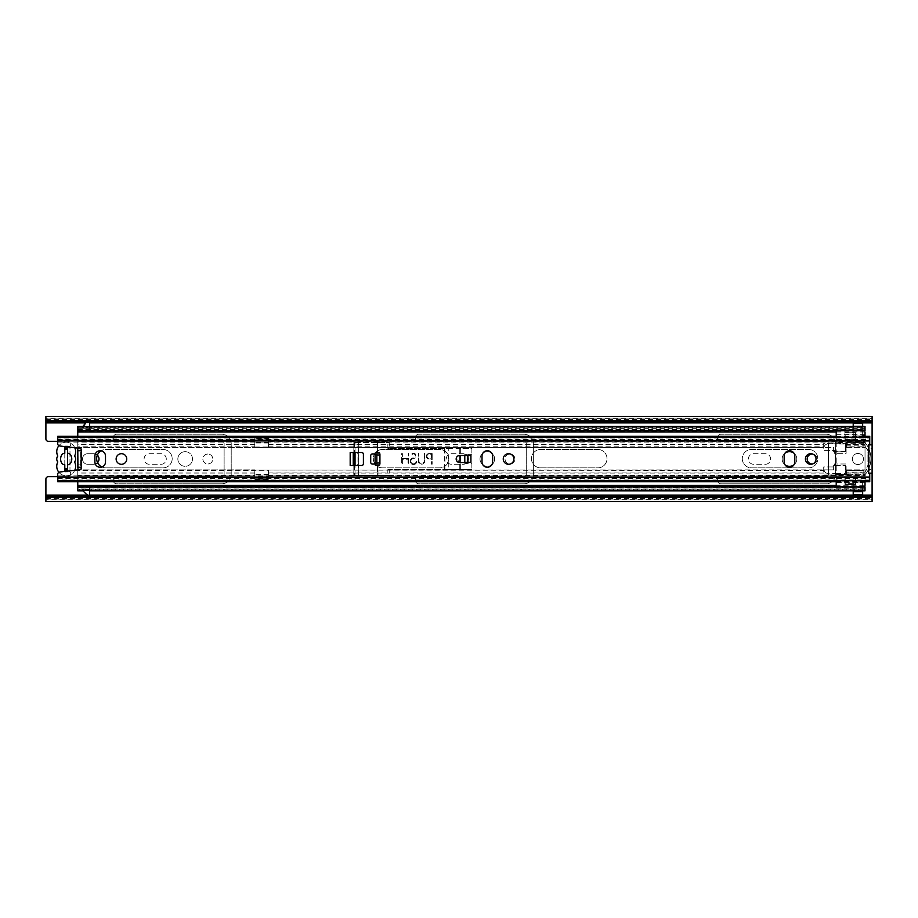 <?xml version="1.0" encoding="UTF-8"?>
<svg xmlns="http://www.w3.org/2000/svg" width="918" height="918" viewBox="0 0 918 918"><rect width="100%" height="100%" fill="white"/><g stroke="black" fill="none" stroke-linecap="round" stroke-linejoin="round"><path stroke-width="0.69" stroke-dasharray="4.59 3.44" d="M185.172 451.679A7.321 7.321 0 0 0 177.851 459A7.321 7.321 0 0 0 185.172 466.321A7.321 7.321 0 0 0 192.493 459A7.321 7.321 0 0 0 185.172 451.679A7.321 7.321 0 0 0 177.851 459A7.321 7.321 0 0 0 185.172 466.321A7.321 7.321 0 0 0 192.493 459A7.321 7.321 0 0 0 185.172 451.679M207.835 454.043A4.957 4.957 0 0 0 202.878 459A4.957 4.957 0 0 0 207.835 463.957A4.957 4.957 0 0 0 212.792 459A4.957 4.957 0 0 0 207.835 454.043A4.957 4.957 0 0 0 202.878 459A4.957 4.957 0 0 0 207.835 463.957A4.957 4.957 0 0 0 212.792 459A4.957 4.957 0 0 0 207.835 454.043M487.332 451.679A7.321 7.321 0 0 0 480.011 459A7.321 7.321 0 0 0 487.332 466.321A7.321 7.321 0 0 0 494.641 459A7.321 7.321 0 0 0 487.332 451.679A7.321 7.321 0 0 0 480.011 459A7.321 7.321 0 0 0 487.332 466.321A7.321 7.321 0 0 0 494.641 459A7.321 7.321 0 0 0 487.332 451.679M509.983 454.043A4.957 4.957 0 0 0 505.026 459A4.957 4.957 0 0 0 509.983 463.957A4.957 4.957 0 0 0 514.941 459A4.957 4.957 0 0 0 509.983 454.043A4.957 4.957 0 0 0 505.026 459A4.957 4.957 0 0 0 509.983 463.957A4.957 4.957 0 0 0 514.941 459A4.957 4.957 0 0 0 509.983 454.043M857.94 453.458A5.542 5.542 0 0 0 852.386 459A5.542 5.542 0 0 0 857.94 464.542A5.542 5.542 0 0 0 863.482 459A5.542 5.542 0 0 0 857.94 453.458A5.542 5.542 0 0 0 852.386 459A5.542 5.542 0 0 0 857.94 464.542A5.542 5.542 0 0 0 863.482 459A5.542 5.542 0 0 0 857.94 453.458M784.982 453.228A7.321 7.321 0 0 0 784.982 464.772M789.48 451.679A7.321 7.321 0 0 0 782.159 459A7.321 7.321 0 0 0 789.48 466.321A7.321 7.321 0 0 0 796.801 459A7.321 7.321 0 0 0 789.48 451.679M812.143 454.043A4.957 4.957 0 0 0 807.186 459A4.957 4.957 0 0 0 812.143 463.957A4.957 4.957 0 0 0 817.1 459A4.957 4.957 0 0 0 812.143 454.043M116.712 476.706A3.546 3.546 0 0 0 113.178 480.24A3.546 3.546 0 0 0 116.712 483.786L221.766 483.786A9.444 9.444 0 0 0 231.21 474.342L231.21 443.658A9.444 9.444 0 0 0 221.766 434.214L116.712 434.214A3.546 3.546 0 0 0 113.178 437.76A3.546 3.546 0 0 0 116.712 441.294L221.766 441.294A2.364 2.364 180 0 1 224.118 443.658L224.118 474.342A2.364 2.364 180 0 1 221.766 476.706L116.712 476.706A3.546 3.546 0 0 0 113.178 480.24A3.546 3.546 0 0 0 116.712 483.786L221.766 483.786A9.444 9.444 0 0 0 231.21 474.342L231.21 443.658A9.444 9.444 0 0 0 221.766 434.214L116.712 434.214A3.546 3.546 0 0 0 113.178 437.76A3.546 3.546 0 0 0 116.712 441.294L221.766 441.294A2.364 2.364 180 0 1 224.118 443.658L224.118 474.342A2.364 2.364 180 0 1 221.766 476.706L116.712 476.706M160.983 464.313A5.313 5.313 0 0 0 166.284 459A5.313 5.313 0 0 0 160.983 453.687L149.416 453.687A5.313 5.313 0 0 0 144.103 459A5.313 5.313 0 0 0 149.416 464.313L160.983 464.313A5.313 5.313 0 0 0 166.284 459A5.313 5.313 0 0 0 160.983 453.687L149.416 453.687A5.313 5.313 0 0 0 144.103 459A5.313 5.313 0 0 0 149.416 464.313L160.983 464.313M418.872 476.706A3.546 3.546 0 0 0 415.326 480.24A3.546 3.546 0 0 0 418.872 483.786L523.914 483.786A9.444 9.444 0 0 0 533.358 474.342L533.358 443.658A9.444 9.444 0 0 0 523.914 434.214L418.872 434.214A3.546 3.546 0 0 0 415.326 437.76A3.546 3.546 0 0 0 418.872 441.294L523.914 441.294A2.364 2.364 180 0 1 526.278 443.658L526.278 474.342A2.364 2.364 180 0 1 523.914 476.706L418.872 476.706A3.546 3.546 0 0 0 415.326 480.24A3.546 3.546 0 0 0 418.872 483.786L523.914 483.786A9.444 9.444 0 0 0 533.358 474.342L533.358 443.658A9.444 9.444 0 0 0 523.914 434.214L418.872 434.214A3.546 3.546 0 0 0 415.326 437.76A3.546 3.546 0 0 0 418.872 441.294L523.914 441.294A2.364 2.364 180 0 1 526.278 443.658L526.278 474.342A2.364 2.364 180 0 1 523.914 476.706L418.872 476.706M463.131 464.313A5.313 5.313 0 0 0 468.444 459A5.313 5.313 0 0 0 463.131 453.687L451.564 453.687A5.313 5.313 0 0 0 446.251 459A5.313 5.313 0 0 0 451.564 464.313L463.131 464.313A5.313 5.313 0 0 0 468.444 459A5.313 5.313 0 0 0 463.131 453.687L451.564 453.687A5.313 5.313 0 0 0 446.251 459A5.313 5.313 0 0 0 451.564 464.313L463.131 464.313M97.354 455.144A5.313 5.313 0 0 0 93.705 453.687L87.795 453.687A5.313 5.313 0 0 0 82.494 459A5.313 5.313 0 0 0 87.795 464.313L93.705 464.313A5.313 5.313 0 0 0 99.018 459A5.313 5.313 0 0 0 93.705 453.687L87.795 453.687A5.313 5.313 0 0 0 82.494 459A5.313 5.313 0 0 0 87.795 464.313L93.705 464.313A5.313 5.313 0 0 0 97.56 462.649M721.02 476.706A3.546 3.546 0 0 0 717.486 480.24A3.546 3.546 0 0 0 721.02 483.786L826.074 483.786A9.444 9.444 0 0 0 835.506 474.342L835.506 443.658A9.444 9.444 0 0 0 826.074 434.214L721.02 434.214A3.546 3.546 0 0 0 717.486 437.76A3.546 3.546 0 0 0 721.02 441.294L826.074 441.294A2.364 2.364 180 0 1 828.426 443.658L828.426 474.342A2.364 2.364 180 0 1 826.074 476.706L721.02 476.706A3.546 3.546 0 0 0 717.486 480.24A3.546 3.546 0 0 0 721.02 483.786L826.074 483.786A9.444 9.444 0 0 0 835.506 474.342L835.506 443.658A9.444 9.444 0 0 0 826.074 434.214L721.02 434.214A3.546 3.546 0 0 0 717.486 437.76A3.546 3.546 0 0 0 721.02 441.294L826.074 441.294A2.364 2.364 180 0 1 828.426 443.658L828.426 474.342A2.364 2.364 180 0 1 826.074 476.706L721.02 476.706M765.279 464.313A5.313 5.313 0 0 0 770.592 459A5.313 5.313 0 0 0 765.279 453.687L753.712 453.687A5.313 5.313 0 0 0 748.411 459A5.313 5.313 0 0 0 753.712 464.313L765.279 464.313A5.313 5.313 0 0 0 770.592 459A5.313 5.313 0 0 0 765.279 453.687L753.712 453.687A5.313 5.313 0 0 0 748.411 459A5.313 5.313 0 0 0 753.712 464.313L765.279 464.313M872.1 501.492L872.1 496.007L872.1 498.658L872.1 497.292L45.9 497.292L45.9 499.335L45.9 479.07A2.364 2.364 180 0 1 48.264 476.706L67.737 476.706A2.949 2.949 0 0 0 69.975 471.841L68.781 470.808L64.788 470.498L67.622 470.498L67.622 447.502L64.788 447.502L69.975 446.159A2.949 2.949 0 0 0 67.737 441.294L48.264 441.294A2.364 2.364 180 0 1 45.9 438.93L45.9 416.508M45.9 501.492L45.9 499.335L872.1 499.335L872.1 496.294L45.9 496.294L872.1 496.294L872.1 499.128L872.1 416.508M862.656 490.843L862.656 482.019L853.212 482.019L853.212 494.997L862.656 494.997L862.656 482.019L853.212 482.019L853.212 490.843M853.212 426.503L853.212 435.981L862.656 435.981L862.656 423.003L853.212 423.003L853.212 435.981L862.656 435.981L862.656 426.503M853.212 491.727L853.212 494.997L853.212 491.727L862.656 491.692L862.656 494.997L862.656 491.727L862.656 494.527L853.212 494.527L853.212 491.692M57.708 476.706L67.737 476.706A2.949 2.949 0 0 0 69.975 471.841L67.347 470.808M67.622 447.904L67.622 447.192L64.788 447.192L64.788 447.904L67.622 448.374L67.622 447.502L69.975 446.159A2.949 2.949 0 0 0 67.737 441.294L57.708 441.294M793.978 464.772A7.321 7.321 0 0 0 793.978 453.228M812.717 463.923A4.957 4.957 0 0 0 812.717 454.077M862.656 426.273L862.656 423.003L862.656 426.273L853.212 426.308L853.212 423.003L853.212 426.273L853.212 423.473L862.656 423.473L862.656 426.308M872.1 421.706L872.1 418.872L872.1 421.993L45.9 421.706L45.9 418.872L872.1 418.872L45.9 418.872L45.9 421.706L45.9 418.665L872.1 418.665L872.1 420.708L45.9 420.708L45.9 419.342L45.9 421.993L872.1 421.706M45.9 499.128L872.1 499.128L45.9 499.128M68.781 470.808L67.622 470.498L67.622 469.626L64.788 470.096L64.788 470.808L64.788 464.726L64.788 471.978L64.788 470.808L67.622 470.808L64.788 470.808L64.788 471.978L67.622 471.978L67.622 464.726C73.153 464.841 73.153 453.159 67.622 453.274L67.622 446.022L67.622 448.374L67.622 447.192L64.788 447.192L64.788 448.374L67.622 448.374L64.788 448.374L64.788 447.502L64.788 470.096M68.781 447.192L67.347 447.192M64.788 447.904L64.788 453.274L64.788 447.192L67.622 447.192L64.788 447.192L64.788 446.584M67.622 470.096L67.622 470.808L64.788 470.808L67.622 470.808L67.622 469.626L64.788 469.626L67.622 469.626L67.622 471.978L67.622 470.808L64.788 470.808L64.788 469.626L64.788 470.808L67.622 470.808L67.622 457.485M75.643 459A4.716 4.716 -179.9 0 1 74.587 461.972A9.444 9.444 -179.9 0 1 66.199 475.765A9.444 9.444 -179.9 0 1 57.811 461.972A4.716 4.716 -179.9 0 1 57.811 456.028A9.444 9.444 -179.9 0 1 66.199 442.235A9.444 9.444 -179.9 0 1 74.587 456.028A4.716 4.716 -179.9 0 1 75.643 459M58.89 472.3A9.444 9.444 0.1 0 0 74.783 470.257M74.783 447.743A9.444 9.444 0.1 0 0 58.89 445.7M67.622 454.077L67.622 446.022L64.788 446.022L67.622 446.022L67.622 446.917M64.788 453.274C59.245 453.159 59.245 464.841 64.788 464.726L64.788 453.274M64.788 471.416L67.622 471.978L67.622 471.083M64.788 469.626L67.622 469.626M64.788 448.374L67.622 448.374M121.44 453.687A5.313 5.313 0 0 0 116.127 459A5.313 5.313 0 0 0 121.44 464.313A5.313 5.313 0 0 0 126.753 459A5.313 5.313 0 0 0 121.44 453.687M100.188 467.262A5.313 5.313 0 0 0 105.501 461.949L105.501 456.051A5.313 5.313 0 0 0 100.188 450.738A5.313 5.313 0 0 0 94.887 456.051L94.887 461.949A5.313 5.313 0 0 0 100.188 467.262M508.572 453.687A5.313 5.313 0 0 0 503.259 459A5.313 5.313 0 0 0 508.572 464.313A5.313 5.313 0 0 0 513.885 459A5.313 5.313 0 0 0 508.572 453.687M487.332 467.262A5.313 5.313 0 0 0 492.633 461.949L492.633 456.051A5.313 5.313 0 0 0 487.332 450.738A5.313 5.313 0 0 0 482.019 456.051L482.019 461.949A5.313 5.313 0 0 0 487.332 467.262M810.72 453.687A5.313 5.313 0 0 0 805.419 459A5.313 5.313 0 0 0 810.72 464.313A5.313 5.313 0 0 0 816.033 459A5.313 5.313 0 0 0 810.72 453.687M789.48 467.262A5.313 5.313 0 0 0 794.793 461.949L794.793 456.051A5.313 5.313 0 0 0 789.48 450.738A5.313 5.313 0 0 0 784.167 456.051L784.167 461.949A5.313 5.313 0 0 0 789.48 467.262M377.975 475.524L377.975 465.495L379.8 465.495L377.447 465.495L377.447 475.524L353.832 475.524L353.832 442.476L353.832 452.505L350.183 452.505L361.623 452.505A1.767 1.767 0 0 1 363.402 454.284L363.402 463.716A1.767 1.767 0 0 1 361.623 465.495L350.183 465.495L353.832 465.495L353.832 475.524L389.243 475.524L389.243 469.626L448.259 469.626L448.259 448.374L389.243 448.374L389.243 442.476L353.832 442.476L377.573 442.476L377.573 452.505L377.573 442.476M350.412 452.505L350.183 465.495L350.183 452.505L350.412 465.495L353.832 465.495L353.832 452.505L350.412 452.505M376.85 462.305L376.85 453.928L379.926 453.928L372.49 453.928A1.767 1.767 0 0 0 370.711 455.695L370.711 462.305A1.767 1.767 0 0 0 372.49 464.072L379.926 464.072L376.85 464.072L379.685 464.072L376.85 464.072L376.85 462.305L379.685 462.305L379.685 464.072L379.685 453.928L379.685 464.072M80.887 450.738L79.464 450.738L81.186 450.072A1.182 1.182 0 0 0 80.268 448.386L59.785 445.999A2.364 2.364 0 0 1 57.708 443.658L57.708 440.927L869.736 440.927L869.736 444.84L868.68 444.84L869.736 444.84M869.736 473.16L868.68 473.16L868.68 444.84L872.1 444.84L869.266 444.84L869.266 473.16L868.68 473.16L869.736 473.16L869.736 481.663M80.6 464.898L80.6 450.738L80.6 467.262L80.6 464.898L77.766 464.898L77.766 467.262L80.887 467.262L81.186 467.928A1.182 1.182 0 0 1 80.268 469.614L59.785 472.001A2.364 2.364 0 0 0 57.708 474.342L57.708 480.837L57.708 479.896L869.736 479.896L869.736 477.773L57.708 477.773L57.708 475.857L57.708 481.663M467.973 455.477L470.923 455.477L470.923 462.397L459.711 462.546A3.546 3.546 0 0 1 456.166 459A3.546 3.546 0 0 1 459.711 455.454L464.783 455.477M464.783 462.397L470.808 462.397L470.808 455.477L470.923 462.397L467.973 462.397M57.708 436.337L57.708 442.143L57.708 438.104L869.736 438.104L869.736 437.163L869.736 440.927M57.708 437.427L869.736 437.427L869.736 442.143L869.736 440.227L57.708 439.997L57.708 440.927M869.736 437.427L869.736 436.337M57.708 437.163L57.708 439.309L57.708 437.163M836.218 481.663L864.94 481.663M57.708 480.573L869.736 480.573M836.218 436.337L862.209 436.337M869.266 473.16L872.1 473.16L869.266 473.16L869.266 448.374L872.1 448.374L872.1 469.626L869.266 469.626M869.266 444.84L869.266 448.374M80.6 450.738L77.766 450.738L77.766 453.102L80.6 453.102M77.766 464.898L77.766 453.102M460.893 462.397A2.949 2.949 0 0 1 457.933 459.448L457.933 458.438A2.949 2.949 0 0 1 460.893 455.477A2.949 2.949 0 0 0 457.933 458.438L457.933 459.448A2.949 2.949 0 0 0 460.893 462.397M379.685 453.928L379.685 462.305M356.195 465.495L353.832 465.495L356.195 465.495A1.767 1.767 0 0 0 357.963 463.716A1.767 1.767 0 0 1 356.195 465.495M353.832 452.505L356.195 452.505A1.767 1.767 0 0 1 357.963 454.284L357.963 463.716L357.963 454.284A1.767 1.767 0 0 0 356.195 452.505L353.832 452.505L353.832 465.495M410.885 461.238A2.616 2.616 0 0 0 413.49 463.854A2.616 2.616 0 0 0 416.118 461.261A2.616 2.616 0 0 1 413.49 463.854A2.616 2.616 0 0 1 412.893 458.69A2.616 2.616 0 0 0 410.885 461.238M410.174 461.238A3.328 3.328 0 0 1 412.721 458.002L413.949 457.703A1.905 1.905 0 0 0 414.89 454.536A1.905 1.905 0 0 0 411.677 455.294L411 455.087A2.616 2.616 0 0 1 415.406 454.054A2.616 2.616 0 0 1 414.11 458.392L412.893 458.69L414.11 458.392A2.616 2.616 0 0 0 415.406 454.054A2.616 2.616 0 0 0 411 455.087L411.677 455.294A1.905 1.905 0 0 1 414.89 454.536A1.905 1.905 0 0 1 413.949 457.703L412.721 458.002A3.328 3.328 0 0 0 413.49 464.565A3.328 3.328 0 0 0 416.829 461.261A3.328 3.328 0 0 1 413.49 464.565A3.328 3.328 0 0 1 410.174 461.238M426.273 456.28A2.72 2.72 0 0 1 428.981 453.572A2.72 2.72 0 0 0 426.273 456.28A2.72 2.72 0 0 0 428.981 459A2.72 2.72 0 0 1 426.273 456.28M428.981 458.289A2.008 2.008 0 0 1 426.973 456.28A2.008 2.008 0 0 1 428.981 454.284L431.46 454.284L431.46 458.289L428.981 458.289A2.008 2.008 0 0 1 426.973 456.28A2.008 2.008 0 0 1 428.981 454.284L431.46 454.284L431.46 458.289L428.981 458.289M377.975 465.495L377.573 475.524M377.573 452.505L375.083 452.505L375.083 453.928M375.083 464.072L375.083 465.495L377.573 465.495M377.447 465.495L375.083 465.495L375.083 452.505L379.8 452.505L379.8 465.495L379.8 452.505L377.975 452.505M389.243 469.626L387.832 469.626L387.832 475.524M387.832 469.626L471.863 469.626L459.769 469.626L459.769 448.374L471.863 448.374L471.863 454.284L471.863 448.374L387.832 448.374L387.832 442.476L389.243 442.476M377.975 442.476L387.832 442.476M377.447 442.476L377.447 452.505M402.382 458.53L408.051 458.53L408.407 453.217L408.762 464.198L408.051 464.198L408.051 459.241L402.382 459.241L402.382 464.198L401.671 464.198L401.671 453.572L402.382 453.572L402.382 458.53L408.051 458.53L408.407 453.217L408.762 464.198L408.051 464.198L408.051 459.241L402.382 459.241L402.382 464.198L401.671 464.198L401.671 453.572L402.382 453.572L402.382 458.53M432.171 453.572L432.171 464.198L431.46 464.198L431.46 459L428.981 459L431.46 459L431.46 464.198L432.171 464.198L432.171 453.572L428.981 453.572L432.171 453.572M424.15 460.893L424.495 453.217L424.85 460.893A3.305 3.305 0 0 1 421.546 464.198A3.305 3.305 0 0 1 418.241 460.893L418.597 453.217L418.952 460.893A2.593 2.593 0 0 0 421.546 463.487A2.593 2.593 0 0 0 424.15 460.893L424.495 453.217L424.85 460.893A3.305 3.305 0 0 1 421.546 464.198A3.305 3.305 0 0 1 418.241 460.893L418.597 453.217L418.952 460.893A2.593 2.593 0 0 0 421.546 463.487A2.593 2.593 0 0 0 424.15 460.893M416.118 461.261L416.829 461.261L416.118 461.261M377.447 475.524L389.243 475.524M389.243 448.374L387.832 448.374M448.259 448.374L459.769 448.374M448.259 469.626L459.769 469.626M464.783 462.546L464.783 463.716L471.863 463.716L471.863 469.626L471.863 463.716L464.783 463.716L464.783 454.284L471.863 454.284L464.783 454.284L464.783 455.454M460.067 448.374L460.067 455.454M460.067 462.546L460.067 469.626M89.574 422.383L89.574 428.281L89.574 422.383A5.898 5.898 180 0 0 83.664 428.281L89.574 428.281L83.664 428.281L89.574 427.386L89.574 428.362L83.664 428.281L83.664 431.081L89.574 429.647L89.574 427.386M89.574 428.281C81.163 428.281 81.163 428.281 89.574 428.281C81.163 428.281 81.163 428.281 89.574 428.281C89.574 419.882 89.574 419.882 89.574 428.281L89.574 426.801M89.574 421.993L89.574 421.201L86.315 421.993M89.574 494.951A5.898 5.898 0 0 1 83.664 489.053L89.574 489.053L89.574 494.951L89.574 489.053L83.664 489.053L89.574 488.984L89.574 489.96L83.664 489.053L83.664 486.265L89.574 486.15L89.574 487.688L83.664 486.265M89.574 489.053C81.163 489.053 81.163 489.053 89.574 489.053C81.163 489.053 81.163 489.053 89.574 489.053C89.574 497.464 89.574 497.464 89.574 489.053L89.574 490.533M89.574 496.007L88.208 496.007M77.766 448.099L77.766 447.456L823.71 447.456L823.71 443.325L846.132 443.325L846.132 453.354L834.336 453.354L834.336 450.405L823.71 450.405L823.71 443.325L846.132 443.325L846.132 453.354L834.336 453.354L834.336 450.405L823.71 450.405L823.71 447.456L254.814 447.456L254.814 438.127L254.814 440.961L268.504 440.961L268.504 438.127L254.814 438.127L268.504 438.127L268.504 439.711L254.814 439.711M77.766 481.663L77.766 447.456L268.504 447.456L268.504 438.609L254.814 438.609M254.814 444.438L77.766 444.438L77.766 441.868L77.766 447.456L77.766 436.337M823.71 470.521L823.71 466.929L834.336 466.929L834.336 463.98L846.132 463.98L846.132 474.009L823.71 474.009L823.71 466.929L834.336 466.929L834.336 463.98L846.132 463.98L846.132 474.009L823.71 474.009L823.71 470.521L254.814 470.05L823.71 469.878L254.814 470.05M268.504 478.737L268.504 476.373L254.814 476.373L254.814 479.207L268.504 479.207L268.504 476.109L268.504 478.737L254.814 478.737L254.814 470.005L254.814 473.608L254.814 470.326L268.504 470.326L268.504 473.091L823.71 473.091M855.576 439.779L844.95 439.779L844.95 432.699L855.576 432.699L855.576 439.779L844.95 439.779L844.95 432.699L855.576 432.699L855.576 439.779M77.766 490.843L77.766 485.347L77.766 488.009L77.766 486.827L865.02 486.827L865.02 436.337M836.218 431.999L865.02 431.999L865.02 428.04L77.766 428.04L77.766 430.68L865.02 430.68L865.02 429.578L77.766 429.578L77.766 431.999L77.766 426.801L77.766 428.362L77.766 427.318L865.02 426.801L865.02 430.508L865.02 426.503M254.814 447.009L268.504 447.009L268.504 438.609M844.95 477.555L855.576 477.555L855.576 484.635L844.95 484.635L844.95 477.555L855.576 477.555L855.576 484.635L844.95 484.635L844.95 477.555M268.504 470.521L268.504 473.091M254.814 478.737L254.814 475.467L77.766 475.467L77.766 469.901L254.814 469.878L77.961 469.878M254.814 475.467L254.814 473.608L254.814 476.373L268.504 476.373L268.504 470.05M254.814 441.868L77.766 441.868L77.766 426.503M254.814 472.908L77.766 472.908L77.766 486.827L865.02 486.827L865.02 444.438L846.132 444.438M268.504 441.868L865.02 441.868L865.02 441.225L836.218 441.202L836.218 474.721L846.373 474.721L846.373 470.349L863.838 470.349L863.838 474.721L865.02 474.721A24.786 24.786 180 0 0 865.02 442.614L863.838 442.614L863.838 446.986L846.373 446.986L846.373 442.614L836.218 442.614L865.02 442.614L865.02 441.202L268.504 441.225L865.02 441.225M846.132 444.243L865.02 444.243L865.02 446.814L846.132 446.814M846.132 473.091L865.02 473.091L865.02 470.521L846.132 470.521M268.504 475.467L865.02 475.467L865.02 472.908L846.132 472.908M254.814 473.091L77.766 473.091L77.766 470.521L254.814 470.521M254.814 444.243L77.766 444.243L77.766 446.814L254.814 446.814M101.898 466.975A9.203 9.203 0 0 0 105.857 467.87A9.203 9.203 0 0 1 96.654 458.667A9.203 9.203 0 0 1 105.857 449.464L162.979 449.464A9.203 9.203 0 0 1 172.194 458.667A9.203 9.203 0 0 1 162.979 467.87L105.857 467.87L162.979 467.87A9.203 9.203 0 0 0 172.194 458.667A9.203 9.203 0 0 0 162.979 449.464L105.857 449.464A9.203 9.203 0 0 0 101.06 450.807M382.519 467.87A9.203 9.203 0 0 1 373.316 458.667A9.203 9.203 0 0 1 382.519 449.464L439.642 449.464A9.203 9.203 0 0 1 448.845 458.667A9.203 9.203 0 0 1 439.642 467.87L382.519 467.87L439.642 467.87A9.203 9.203 0 0 0 448.845 458.667A9.203 9.203 0 0 0 439.642 449.464L382.519 449.464A9.203 9.203 0 0 0 373.316 458.667A9.203 9.203 0 0 0 382.519 467.87M597.802 449.464A9.203 9.203 0 0 1 607.005 458.667A9.203 9.203 0 0 1 597.802 467.87L540.679 467.87A9.203 9.203 0 0 1 531.465 458.667A9.203 9.203 0 0 1 540.679 449.464L597.802 449.464L540.679 449.464A9.203 9.203 0 0 0 531.465 458.667A9.203 9.203 0 0 0 540.679 467.87L597.802 467.87A9.203 9.203 0 0 0 607.005 458.667A9.203 9.203 0 0 0 597.802 449.464M808.597 449.464A9.203 9.203 0 0 1 817.812 458.667A9.203 9.203 0 0 1 808.597 467.87L751.475 467.87A9.203 9.203 0 0 1 742.272 458.667A9.203 9.203 0 0 1 751.475 449.464L808.597 449.464L751.475 449.464A9.203 9.203 0 0 0 742.272 458.667A9.203 9.203 0 0 0 751.475 467.87L808.597 467.87A9.203 9.203 0 0 0 817.812 458.667A9.203 9.203 0 0 0 808.597 449.464M865.02 429.957L865.02 427.318L865.02 428.362L865.02 427.34L77.766 427.318L77.766 429.957L865.02 429.957M89.574 429.647L89.574 428.144M89.574 430.852L83.664 431.081M865.02 490.843L865.02 486.827L865.02 488.009L77.766 487.756L77.766 490.533L77.766 488.984L77.766 489.994L865.02 489.994L865.02 485.347L836.218 485.347M865.02 486.15L865.02 490.533L865.02 489.305L77.766 489.305L77.766 486.655L865.02 486.15L89.574 486.15M77.766 487.378L77.766 490.028L865.02 490.028L865.02 487.378L77.766 487.378M89.574 487.688L89.574 489.96M89.574 486.483L89.574 489.191M268.504 447.284L268.504 440.961L254.814 440.961L254.814 447.284M268.504 447.009L268.504 439.711M268.504 470.326L268.504 479.207L254.814 479.207L254.814 470.326M867.912 455.397L867.98 464.692A22.652 22.652 0 0 1 865.02 471.198L865.02 446.148A22.652 22.652 0 0 1 867.98 452.643L867.912 461.938M846.373 470.349L863.838 470.349M863.838 469.878L863.838 474.721L846.373 474.721L846.373 469.878M865.02 482.478L865.02 481.686C855.335 479.345 855.335 479.425 865.02 481.916L865.02 482.616L836.218 482.478L836.218 474.721L865.02 474.721A24.786 24.786 180 0 0 865.02 442.614L865.02 444.082L865.02 443.325L836.218 443.325L836.218 430.542M836.218 486.792L836.218 443.325M836.218 482.478L836.218 480.837M836.218 437.163L836.218 441.202M846.373 447.456L846.373 442.614L863.838 442.614L863.838 447.456L846.373 446.986M867.98 452.643L868.348 452.207A23.134 23.134 180 0 0 865.02 445.31L865.02 446.148M865.02 471.198L865.02 445.219L845.421 445.219L845.421 444.014L836.218 444.014M836.218 476.132L865.02 476.132L865.02 472.024A23.134 23.134 180 0 0 868.348 465.139L867.98 464.692M836.218 474.009L865.02 474.009L865.02 486.173L836.218 486.173M855.106 483.338L855.106 477.67L845.191 477.67L845.191 483.338L855.106 483.338L845.191 483.338L845.191 477.67L855.106 477.67L855.106 483.338M865.02 486.173L836.218 486.402M861.509 480.837L857.469 479.919L836.218 479.919M865.02 482.616L836.218 482.616M865.02 481.916L865.02 476.132M865.02 434.868L865.02 435.419C855.335 437.909 855.335 437.989 865.02 435.648L865.02 434.868L836.218 434.868M865.02 434.719L836.218 434.719M836.218 437.427L858.709 437.163M865.02 430.542L865.02 429.165L865.02 430.932L836.218 430.932M865.02 430.932L836.218 431.173M89.574 431.196L865.02 431.196L865.02 443.325M855.106 439.665L855.106 433.996L845.191 433.996L845.191 439.665L855.106 439.665L845.191 439.665L845.191 433.996L855.106 433.996L855.106 439.665M832.913 443.796L836.218 443.796L831.26 443.084L832.913 443.796M826.82 444.128L831.26 443.084L826.82 444.128A3.42 3.42 180 0 0 824.18 447.456A3.42 3.42 0 0 1 826.82 444.128M833.624 451.828L833.624 447.456L824.18 447.456L833.624 447.456L833.624 451.828L845.421 451.828L845.421 445.219M865.02 472.127L845.421 472.127L845.421 465.518L833.624 465.518L845.421 465.518M833.624 465.747L833.624 469.878L824.18 469.878A3.42 3.42 180 0 0 826.82 473.218L831.26 474.25L832.913 473.539L831.26 474.25L826.82 473.218A3.42 3.42 0 0 1 824.18 469.878L833.624 469.878L833.624 465.518M836.218 473.539L832.913 473.539L836.218 473.539M865.02 474.009L865.02 472.024M868.348 465.139L868.244 462.179M868.244 455.156L868.348 452.207M836.218 473.321L845.421 473.321L845.421 472.127M845.421 444.014L845.421 451.828M845.421 451.587L833.624 451.587M845.421 465.747L845.421 473.321M69.975 471.841L69.975 446.159L69.975 471.841M45.9 422.888L872.1 422.888M45.9 495.112L872.1 495.112M85.913 495.112L89.574 495.112M84.995 422.888L89.574 422.888M81.186 450.072L81.186 467.928M57.708 477.073L869.736 477.073M467.377 462.397L467.377 455.477M376.85 455.695L379.685 455.695M355.036 475.524L355.036 465.495M355.036 452.505L355.036 442.476M444.323 448.374L444.323 469.626M358.754 442.476L358.754 475.524M358.353 475.524L358.353 442.476M354.635 442.476L354.635 452.505M354.635 465.495L354.635 475.524M460.366 448.374L460.366 469.626M444.92 469.626L444.92 448.374M268.504 446.814L823.71 446.814M77.766 430.508L865.02 430.508L77.766 430.508M77.766 441.225L254.814 441.225L77.766 441.225M268.504 444.243L823.71 444.243M77.766 476.109L254.814 476.109L77.766 476.109M268.504 476.109L865.02 476.109L268.504 476.109M268.504 444.438L823.71 444.438M268.504 472.908L823.71 472.908M846.132 447.456L865.02 447.456L846.132 447.456M846.132 469.878L865.02 469.878L846.132 469.878M268.504 474.365L254.814 474.365M268.504 442.981L254.814 442.981M268.504 442.728L254.814 442.728M268.504 442.373L254.814 442.373M268.504 477.624L254.814 477.624M268.504 474.606L254.814 474.606M268.504 474.962L254.814 474.962M45.9 419.342L872.1 419.342M45.9 498.658L872.1 498.658M57.708 439.309L869.736 439.309M57.708 478.691L869.736 478.691M57.708 442.143L869.736 442.143M57.708 475.857L869.736 475.857M57.708 478.003L869.736 478.003M57.708 439.997L869.736 439.997M82.643 426.801L82.494 428.281M82.643 490.533L82.494 489.053M82.723 426.503L89.574 426.503M77.766 429.337L865.02 429.337M77.766 429.635L865.02 429.635M77.766 428.362L85.856 428.362M89.574 428.362L865.02 428.362M77.766 431.196L85.856 431.196M89.574 490.843L82.723 490.843M865.02 488.009L77.766 488.009M865.02 487.699L77.766 487.699M865.02 488.984L89.574 488.984M85.856 488.984L77.766 488.984M85.856 486.15L77.766 486.15M865.02 488.181L836.218 488.181M865.02 429.165L836.218 429.165"/><path stroke-width="1.38" d="M793.978 453.228A7.321 7.321 0 0 0 784.982 453.228M784.982 464.772A7.321 7.321 0 0 0 793.978 464.772M812.717 454.077A4.957 4.957 0 0 0 807.186 459A4.957 4.957 0 0 0 812.717 463.923M853.212 490.843L853.212 494.997L862.656 494.997L862.656 490.843M89.574 495.112L872.1 495.112L872.1 496.007L45.9 496.007L45.9 479.07A2.364 2.364 0 0 1 48.264 476.706L57.708 476.706M872.1 495.112L872.1 420.719L45.9 420.719L45.9 421.993L872.1 421.993M57.708 441.294L48.264 441.294A2.364 2.364 0 0 1 45.9 438.93L45.9 421.993M97.56 462.649A5.313 5.313 0 0 0 97.354 455.144M862.656 426.503L862.656 423.003L853.212 423.003L853.212 426.503M872.1 496.007L872.1 501.492L45.9 501.492L45.9 497.281L872.1 497.281M45.9 496.007L45.9 497.281M872.1 420.719L872.1 416.508L45.9 416.508L45.9 420.719M64.788 447.192L67.622 447.192M67.622 471.083L67.622 446.917M64.788 446.584L64.788 453.274C59.245 453.159 59.245 464.841 64.788 464.726L64.788 471.416M853.212 491.692L862.656 491.692M853.212 494.527L862.656 494.527M862.656 426.308L853.212 426.308M862.656 423.473L853.212 423.473M74.783 447.743A9.444 9.444 0.1 0 1 74.587 456.028A4.716 4.716 -179.9 0 1 74.587 461.972A9.444 9.444 0.1 0 1 74.783 470.257M58.89 445.7A9.444 9.444 0.1 0 0 57.811 456.028A4.716 4.716 -179.9 0 0 57.811 461.972A9.444 9.444 0.1 0 0 58.89 472.3M67.622 464.726C73.153 464.841 73.153 453.159 67.622 453.274L67.622 464.726M67.622 454.077L67.622 457.485M64.788 470.808L67.622 470.808M121.44 453.687A5.313 5.313 0 0 0 116.127 459A5.313 5.313 0 0 0 121.44 464.313A5.313 5.313 0 0 0 126.753 459A5.313 5.313 0 0 0 121.44 453.687M100.188 467.262A5.313 5.313 0 0 0 105.501 461.949L105.501 456.051A5.313 5.313 0 0 0 100.188 450.738A5.313 5.313 0 0 0 94.887 456.051L94.887 461.949A5.313 5.313 0 0 0 100.188 467.262M508.572 453.687A5.313 5.313 0 0 0 503.259 459A5.313 5.313 0 0 0 508.572 464.313A5.313 5.313 0 0 0 513.885 459A5.313 5.313 0 0 0 508.572 453.687M487.332 467.262A5.313 5.313 0 0 0 492.633 461.949L492.633 456.051A5.313 5.313 0 0 0 487.332 450.738A5.313 5.313 0 0 0 482.019 456.051L482.019 461.949A5.313 5.313 0 0 0 487.332 467.262M810.72 453.687A5.313 5.313 0 0 0 805.419 459A5.313 5.313 0 0 0 810.72 464.313A5.313 5.313 0 0 0 816.033 459A5.313 5.313 0 0 0 810.72 453.687M789.48 467.262A5.313 5.313 0 0 0 794.793 461.949L794.793 456.051A5.313 5.313 0 0 0 789.48 450.738A5.313 5.313 0 0 0 784.167 456.051L784.167 461.949A5.313 5.313 0 0 0 789.48 467.262M353.246 452.505L353.246 465.495L353.246 452.505M79.464 450.738L77.766 450.738L81.186 450.072A1.182 1.182 0 0 0 80.268 448.386L59.785 445.999A2.364 2.364 0 0 1 57.708 443.658L57.708 440.927L869.736 440.927L869.736 444.84L872.1 444.84L872.1 473.16L869.736 473.16L869.736 481.663L864.94 481.663M836.218 481.663L57.708 481.663L57.708 474.342A2.364 2.364 0 0 1 59.785 472.001L80.268 469.614A1.182 1.182 0 0 0 81.186 467.928L77.766 467.262L79.464 467.262M869.736 473.16L868.68 473.16L868.68 444.84L869.736 444.84M467.973 455.477L459.711 455.454A3.546 3.546 0 0 0 456.166 459A3.546 3.546 0 0 0 459.711 462.546L467.973 462.546L467.973 455.477L470.923 455.477L470.923 462.397L467.973 462.397L467.973 455.477L467.377 455.477L467.377 462.397L467.973 462.397M379.926 453.928L372.49 453.928A1.767 1.767 0 0 0 370.711 455.695L370.711 462.305A1.767 1.767 0 0 0 372.49 464.072L379.926 464.072L379.926 453.928M350.183 465.495L361.623 465.495A1.767 1.767 0 0 0 363.402 463.716L363.402 454.284A1.767 1.767 0 0 0 361.623 452.505L350.183 452.505L350.183 465.495M862.209 436.337L869.736 436.337L869.736 440.927M836.218 436.337L57.708 436.337L57.708 440.927M872.1 448.374L872.1 444.84M872.1 473.16L872.1 469.626M77.766 450.738L77.766 467.262M467.377 462.397L464.783 462.397M464.783 455.477L467.377 455.477M376.85 453.928L376.85 464.072M375.083 453.928L375.083 464.072M353.832 452.505L353.832 465.495M460.067 455.454L460.067 462.546M464.783 455.454L464.783 462.546M89.574 426.801L89.574 421.993M89.574 490.533L89.574 496.007M77.766 436.337L77.766 430.542L865.02 430.542L865.02 426.503L89.574 426.503M836.218 485.347L77.766 485.347L77.766 481.663M77.961 469.878L77.766 448.099M101.06 450.807A9.203 9.203 0 0 0 101.898 466.975M82.723 426.503L77.766 426.503L77.766 430.542M77.766 431.999L836.218 431.999M865.02 431.999L865.02 436.337M77.766 485.347L77.766 490.843L82.723 490.843M89.574 490.843L865.02 490.843L865.02 486.792L77.766 486.792M865.02 485.347L865.02 481.686L861.509 480.837M836.218 480.837L836.218 486.792M836.218 430.542L836.218 437.163M865.02 435.419C855.335 437.909 855.335 437.989 865.02 435.648M45.9 495.112L85.913 495.112M45.9 422.888L84.995 422.888M89.574 422.888L872.1 422.888M67.622 449.556L64.788 449.556M64.788 468.444L67.622 468.444M81.186 450.072L81.186 467.928M57.708 477.073L869.736 477.073M355.036 465.495L355.036 452.505M354.635 452.505L354.635 465.495M57.708 480.837L869.736 480.837M57.708 437.163L869.736 437.163M86.315 421.993L82.643 426.801M88.208 496.007L82.643 490.533M77.766 426.801L865.02 426.801M865.02 490.533L77.766 490.533"/></g></svg>
